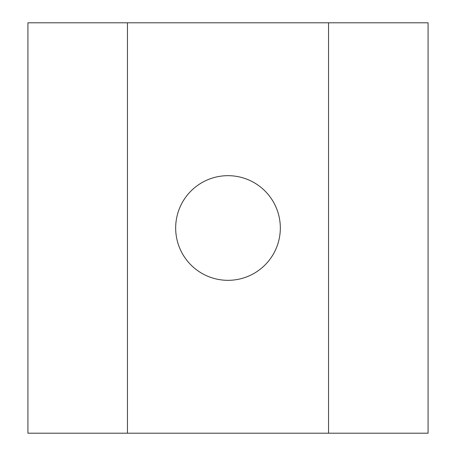 <?xml version="1.0" encoding="UTF-8"?>
<svg xmlns="http://www.w3.org/2000/svg" width="456" height="456" viewBox="0 0 456 456"><rect width="100%" height="100%" fill="white"/><g stroke="black" fill="none" stroke-linecap="round" stroke-linejoin="round"><path stroke-width="0.68" d="M228 280.326A52.326 52.326 0 0 1 175.674 228A52.326 52.326 0 0 1 228 175.674A52.326 52.326 0 0 1 280.326 228A52.326 52.326 0 0 1 228 280.326M127.452 22.8L27.93 22.8L27.93 433.2L328.548 433.2L328.548 22.8L127.452 22.8L127.452 433.2M328.548 433.2L428.07 433.2L428.07 22.8L328.548 22.8"/></g></svg>
